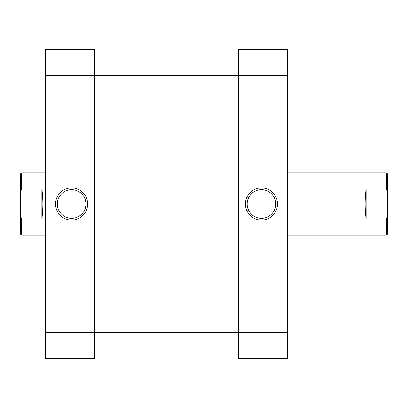 <?xml version="1.0" encoding="UTF-8"?>
<svg xmlns="http://www.w3.org/2000/svg" width="408" height="408" viewBox="0 0 408 408"><rect width="100%" height="100%" fill="white"/><g stroke="black" fill="none" stroke-linecap="round" stroke-linejoin="round"><path stroke-width="0.61" d="M287.681 75.358L287.681 332.642L238.349 332.642L238.349 358.872L94.712 358.872L94.712 49.128L238.349 49.128L238.349 75.358L45.38 75.358L45.38 332.642L238.349 332.642L238.349 75.358L287.681 75.358L287.681 49.751L238.349 49.751M261.452 220.05A16.05 16.05 0 0 1 245.402 204A16.05 16.05 0 0 1 261.452 187.95A16.05 16.05 0 0 1 277.501 204A16.05 16.05 0 0 1 261.452 220.05M261.452 189.7A14.3 14.3 0 0 0 247.151 204A14.3 14.3 0 0 0 261.452 218.3A14.3 14.3 0 0 0 275.752 204A14.3 14.3 0 0 0 261.452 189.7M287.681 332.642L287.681 358.25L238.349 358.25M71.609 187.95A16.05 16.05 0 0 1 87.659 204A16.05 16.05 0 0 1 71.609 220.05A16.05 16.05 0 0 1 55.559 204A16.05 16.05 0 0 1 71.609 187.95M71.609 218.3A14.3 14.3 0 0 0 85.909 204A14.3 14.3 0 0 0 71.609 189.7A14.3 14.3 0 0 0 57.309 204A14.3 14.3 0 0 0 71.609 218.3M94.712 358.25L45.38 358.25L45.38 332.642M45.38 75.358L45.38 49.751L94.712 49.751M20.4 174.022L21.65 172.778L21.65 189.169L20.4 192.02L20.4 174.022M386.351 235.222L386.351 218.831L387.6 215.98L387.6 233.978L386.351 235.222L287.681 235.222M386.351 218.831L366.119 218.831C364.798 208.942 364.798 199.058 366.119 189.169L386.351 189.169L386.351 172.778L287.681 172.778M45.38 172.778L21.65 172.778M41.881 189.169L41.881 218.831C43.202 208.942 43.202 199.058 41.881 189.169L21.65 189.169M41.881 218.831L21.65 218.831L21.65 235.222L45.38 235.222M386.351 172.778L387.6 174.022L387.6 192.02L386.351 189.169M21.65 235.222L20.4 233.978L20.4 215.98L21.65 218.831M20.4 192.02L20.4 215.98M387.6 215.98L387.6 192.02M366.119 218.831L366.119 189.169"/></g></svg>
